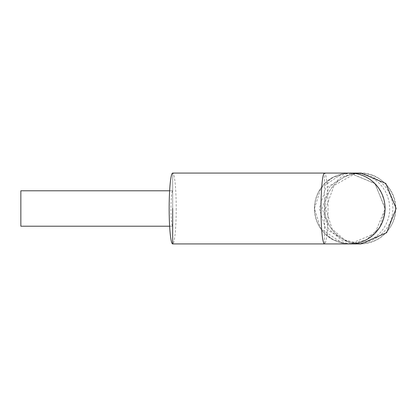 <?xml version="1.0" encoding="UTF-8"?>
<svg xmlns="http://www.w3.org/2000/svg" width="417" height="417" viewBox="0 0 417 417"><rect width="100%" height="100%" fill="white"/><g stroke="black" fill="none" stroke-linecap="round" stroke-linejoin="round"><path stroke-width="0.31" stroke-dasharray="2.08 1.56" d="M328.043 208.5A35.429 3.524 -90 0 1 327.048 233.166A35.429 3.524 -90 0 1 324.52 243.929L324.52 173.071A35.429 3.524 -90 0 1 327.048 183.834A35.429 3.524 -90 0 1 328.043 208.5M176.209 208.5A35.429 3.524 -90 0 1 172.685 243.929L172.685 173.071A35.429 3.524 -90 0 1 176.209 208.5M169.63 226.212L172.685 226.212C171.611 225.144 171.022 219.238 170.913 208.5C171.022 197.762 171.611 191.856 172.685 190.788L172.685 226.212L172.685 190.788L172.685 226.212L172.685 190.788L169.63 190.788M314.569 208.5A35.429 35.252 -90 0 0 349.816 243.929L374.873 233.541L385.24 208.5L374.873 183.459L349.821 173.071A35.429 35.252 -90 0 0 314.569 208.5M172.685 190.788L20.85 190.788L20.85 226.212L20.85 190.788L20.85 226.212L172.685 226.212M327.048 183.834L327.371 182.292L328.236 181.087L332.902 177.517L349.821 173.071C340.142 173.211 331.817 176.646 324.853 183.376C318.004 190.433 314.522 198.81 314.408 208.5C314.522 218.19 318.004 226.567 324.853 233.624C331.817 240.354 340.142 243.789 349.821 243.929L357.442 243.929C405.022 239.624 404.344 176.949 357.442 173.071L349.675 173.071L357.671 173.988L361.914 175.265L365.964 177.069L369.759 179.367L373.236 182.125L378.391 187.921L381.722 193.691L383.916 199.983L384.818 205.466L384.771 212.034L383.494 218.576L381.508 223.767L378.099 229.486L373.684 234.463L368.414 238.524L362.482 241.516L356.097 243.34L349.899 243.929M172.685 208.5L172.685 173.071L324.52 173.071L324.52 243.929L349.832 243.929L366.282 239.874L379.965 227.129L385.251 209.198L375.128 183.699L349.701 173.071M327.048 233.166L327.371 234.708L328.236 235.913L332.902 239.483L349.832 243.929C338.885 243.236 330.556 239.801 324.853 233.624M349.821 243.929L342.399 243.158L320.736 228.683L314.454 208.5L320.887 188.098L341.575 174.025L349.701 173.071L357.442 173.071L354.523 173.071L359.694 173.456L364.025 174.384L369.217 176.302L374.049 179.008L378.391 182.448L382.149 186.524L385.225 191.142L387.544 196.188L389.051 201.536L389.733 207.994L389.52 212.441L388.753 216.819L387.445 221.073L385.621 225.123L383.306 228.912L380.539 232.384L377.359 235.475L373.82 238.143L369.973 240.343L365.881 242.037L360.517 243.413L354.523 243.929L357.442 243.929L341.215 239.947L328.648 228.902L322.232 208.5L328.648 188.098L341.215 177.053L357.442 173.071L349.727 173.071M360.893 243.929L344.661 239.947L332.088 228.902L325.661 208.5L334.043 185.555L355.357 173.514M325.031 208.5C323.608 195.594 335.721 173.993 360.283 173.071C373.648 171.741 394.524 184.163 395.524 208.192C397.005 221.703 384.563 243.09 360.283 243.929C335.721 243.007 323.608 221.406 325.031 208.5M360.356 243.929C335.8 243.007 323.691 221.406 325.114 208.5C323.691 195.594 335.8 173.993 360.356 173.071L350.77 173.274L325.693 188.098L319.255 208.5L325.693 228.902L350.77 243.726L360.356 243.929C368.195 243.862 375.258 241.485 381.55 236.809C390.828 229.418 395.514 219.785 395.603 207.901C396.77 195.37 384.948 174.097 360.356 173.071M360.882 173.071L360.283 173.071M324.52 183.704L322.81 185.586C317.301 192.227 314.496 199.868 314.402 208.5C314.793 218.534 318.093 226.718 324.301 233.061L324.52 233.296M324.853 183.376C330.556 177.199 338.885 173.764 349.832 173.071M324.52 243.929L172.685 243.929"/><path stroke-width="0.63" d="M172.685 243.929L324.52 243.929A35.429 3.524 -90 0 1 320.991 208.5A35.429 3.524 -90 0 1 324.52 173.071L172.685 173.071A35.429 3.524 -90 0 0 169.161 208.5A35.429 3.524 -90 0 0 172.685 243.929L172.685 208.5M324.52 243.929L349.821 243.929A35.429 35.252 -90 0 0 385.073 208.5A35.429 35.252 -90 0 0 349.821 173.071L324.52 173.071L349.821 173.071M169.63 226.212L20.85 226.212L20.85 190.788L169.63 190.788M355.357 173.514L360.893 173.071L349.727 173.071M349.701 243.929L360.893 243.929L386.637 232.707L396.15 208.432L385.814 183.444L360.882 173.071"/></g></svg>
